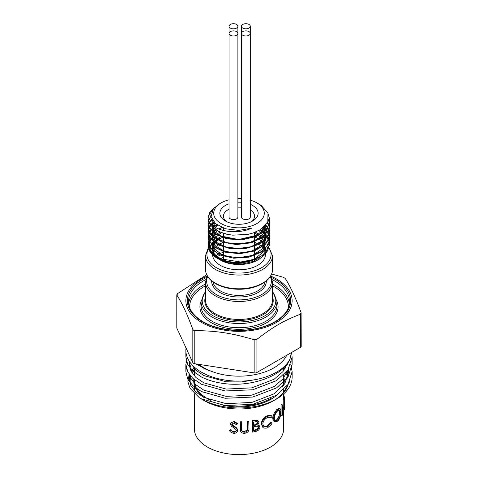 <?xml version="1.0" encoding="UTF-8"?>
<svg xmlns="http://www.w3.org/2000/svg" width="478" height="478" viewBox="0 0 478 478"><rect width="100%" height="100%" fill="white"/><g stroke="black" fill="none" stroke-linecap="round" stroke-linejoin="round"><path stroke-width="0.72" d="M219.898 237.763L219.605 237.255L220.005 237.751L212.824 244.097L212.029 251.661L212.973 253.657M216.952 258.114L217.191 258.251A30.849 17.811 0 0 0 218.165 258.795C227.892 263.163 238.522 263.999 250.066 261.299A29.726 17.16 180 0 1 215.512 255.885A29.726 17.16 180 0 1 215.028 235.218L209.633 240.213L213.547 235.893L220.28 232.033M260.343 229.667L267.429 235.851L269.921 243.177L267.77 249.994L261.615 255.903L252.306 260.11L241.151 262.081L219.527 258.694L212.077 253.878L208.378 247.843A30.921 17.853 0 0 0 227.229 261.878L243.147 262.679L257.284 259.022L266.981 251.864L269.927 243.935L269.873 242.854L265.26 234.101L259.691 230.055M221.894 227.486L218.452 228.914M216.397 230.008L213.349 232.099L208.211 240.022L208.079 241.641L210.559 248.357L219.82 254.983L233.742 258.21L248.936 257.158L261.723 252.002L268.983 243.894L269.921 239.347L268.959 234.728L263.121 227.677M217.191 224.971L214.287 226.793M213.182 227.653L210.517 230.39L208.079 237.052L208.223 238.725L213.409 246.642L224.815 252.115L239.669 253.734L254.362 251.016L265.32 244.533L269.879 235.768L269.927 234.752L266.933 226.769L265.601 225.258L264.704 232.206L259.064 238.331L249.725 242.555L238.408 244.156L227.199 242.896L218.171 239.072L212.979 233.443L212.585 227.104M214.096 222.336L211.491 224.654M210.918 225.299L208.737 228.932L208.079 232.457L209.37 237.363L217.209 244.551L230.342 248.662L245.578 248.602L259.219 244.3L267.943 236.718L269.921 230.163L269.634 227.606L267.351 222.736M212.059 219.48L209.621 222.539M209.382 222.957L208.073 227.869L211.617 235.815L221.816 241.993L236.186 244.569L251.243 242.818L263.324 237.082L269.49 228.669L269.921 225.574L268.469 219.934M211.007 216.014L208.474 220.543M208.456 220.609L208.079 223.28L208.563 226.309L214.879 233.957L227.056 238.886L242.137 239.819L256.453 236.431L266.533 229.458L269.927 220.979L268.72 215.853M212.686 209.711L208.324 216.51L208.079 218.685L210.177 224.881L219.032 231.687L227.235 234.334L232.762 235.164L247.855 234.381L253.238 232.941L260.54 229.542L267.8 221.834L267.985 213.11L261.185 205.438L259.572 204.453M250.293 200.163A25.298 14.609 180 0 1 256.889 202.905A25.298 14.609 180 0 1 250.836 226.142A25.298 14.609 180 0 1 221.111 223.561A25.298 14.609 180 0 1 221.111 202.905L218.864 204.202L213.331 208.814L211.067 216.48L215.572 223.746L225.628 228.795L238.695 230.408L251.571 228.215C235.421 235.72 211.461 230.217 208.372 220.298L208.073 217.926L209.711 212.441L214.431 207.566M215.004 227.229L212.184 219.719M265.565 225.299L262.464 230.82L256.345 235.373L238.504 239.562L220.908 236.048L215.076 231.896L212.304 226.835M212.142 225.228L213.14 221.195M213.063 225.957L214.957 223.202M264.304 226.632L265.583 234.411L260.701 241.677L250.801 246.821L238.164 248.745L225.724 247.084L216.355 242.298L212.232 235.582L214.305 228.568M215.321 227.414L217.771 225.353M262.165 228.43L265.864 236.759L262.016 245.065L251.709 251.123L237.829 253.34L224.284 251.213L214.867 245.441L212.232 237.763L217.108 230.432M219.014 229.141L222.085 227.564M259.058 230.414L265.607 239.036L263.145 248.381L252.509 255.425L237.303 257.929L222.664 255.198L213.558 248.291L213.069 239.705L221.356 232.487M254.565 232.517L264.555 240.852L264.436 251.075L254.242 259.327L238.014 262.524M220.609 258.855L214.437 254.111L212.142 248.375L214.102 242.603L220.005 237.751M219.605 237.255L211.682 242.932L209.854 248.739M217.251 258.293L218.123 258.771M268.481 214.604L269.921 220.221L267.566 227.343L260.869 233.419L250.831 237.578L239 239.221L227.169 238.152L217.137 234.567L210.428 229.064L208.079 222.515L210.965 215.303M268.588 219.42L269.927 224.809L267.566 231.932L260.863 238.008L250.831 242.167L239 243.816L227.164 242.74L217.131 239.155L210.434 233.652L208.079 227.11L209.185 222.563M209.382 222.186L211.814 218.966M267.578 222.3L269.921 229.404L267.566 236.52L260.869 242.597L250.836 246.762L239 248.405L227.169 247.329L217.137 243.75L210.434 238.241L208.073 231.699L210.619 224.911M211.121 224.296L213.69 221.888M265.935 224.851L269.921 233.993L267.572 241.115L260.869 247.192L250.831 251.344L239 252.993L227.169 251.924L217.131 248.339L210.434 242.836L208.079 236.287L212.752 227.259M213.744 226.435L216.588 224.541M263.587 227.283L268.295 232.631L269.927 238.582L267.566 245.704L260.863 251.781L250.836 255.939L239 257.588L227.164 256.513L217.137 252.928L210.434 247.425L208.079 240.876L210.063 234.841L215.781 229.613M208.378 247.843C207.751 243.129 209.962 238.916 215.028 235.218M255.389 232.147L264.101 237.703L268.224 245.961L265.23 254.308L259.363 259.088L255.975 260.773L242.812 263.904L228.992 263.055L218.243 258.831M259.363 259.094L257.684 260.062A26.421 15.254 0 0 1 220.316 260.062L219.271 259.452M258.479 259.578A26.421 15.254 0 0 0 265.421 249.277A26.421 15.254 0 0 0 254.565 236.951M223.435 236.951A26.421 15.254 0 0 0 212.579 249.277A26.421 15.254 0 0 0 214.688 255.24M218.739 259.064A26.421 15.254 0 0 0 219.808 259.757M209.633 240.213A30.849 17.811 0 0 0 217.191 258.251M208.378 220.298A30.921 17.853 0 0 0 227.229 234.334M221.111 202.905A25.298 14.609 180 0 1 229.034 199.81M237.889 198.639A25.298 14.609 180 0 1 241.438 198.693M250.293 204.315A19.138 11.048 180 0 1 252.533 221.045A19.138 11.048 180 0 1 225.467 221.045L225.467 221.045A19.138 11.048 180 0 1 229.034 203.801M237.889 202.206A19.138 11.048 180 0 1 241.438 202.278M283.699 375.027L283.699 380.327A44.699 25.806 180 0 1 282.068 387.234M271.504 398.043A44.699 25.806 180 0 1 236.556 406.091M210.69 400.295A44.699 25.806 180 0 1 194.301 380.327L194.301 379.663M193.811 379.251A45.273 26.135 0 0 0 204.721 397.863M223.423 405.332A45.273 26.135 0 0 0 277.336 394.691M283.526 385.513A45.273 26.135 0 0 0 283.699 376.652M206.693 274.725L177.649 293.546L176.908 295.141C182.208 303.411 187.507 314.829 192.807 329.396L193.548 330.244L194.827 330.561C217.257 330.884 231.728 333.124 254.159 339.739L256.919 339.314C273.338 326.689 283.932 320.571 300.351 314.237L301.092 312.642C295.792 298.081 290.493 286.663 285.193 278.387L283.173 277.222L271.612 274.008M251.141 221.774A15.565 8.986 0 0 0 254.565 216.152A15.565 8.986 0 0 0 250.293 209.967M241.438 207.273A15.565 8.986 0 0 0 237.889 207.183M229.034 209.245A15.565 8.986 0 0 0 223.435 216.152A15.565 8.986 0 0 0 226.859 221.774M189.563 361.697L189.306 364.373L190.997 371.209L195.849 377.441L203.861 382.86L226.136 389.068L251.864 387.855L274.139 379.215L283.012 371.573L287.977 362.354M197.306 364.117L203.861 368.287A49.873 27.019 -2.9 0 0 208.802 370.462A49.694 28.692 180 0 1 198.495 364.302M190.638 363.166L195.849 370.157L203.861 375.571L226.136 381.785L241.474 382.024L257.062 379.317M189.688 374.937L190.997 378.498L195.849 384.73L203.861 390.15L226.136 396.358L251.864 395.145L274.139 386.505L282.827 379.078L287.84 370.127M191.409 364.099L189.784 368.024M289.68 381.593L283.185 393.221L287.84 384.7M288.354 375.308L287.099 371.161M285.515 368.048L284.422 366.381M283.185 393.221A49.694 28.692 0 0 0 288.192 384.175M288.198 376.043A49.694 28.692 0 0 0 286.591 371.824M284.876 369.064A49.694 28.692 0 0 0 283.699 367.552M194.301 367.492L191.242 371.681M189.832 375.122L189.306 378.946L190.997 385.788L195.849 392.02L203.861 397.433L226.136 403.647L251.864 402.434L274.139 393.788L284.816 383.732L288.694 371.657L288.521 369.076M287.308 364.391L286.991 363.627M286.716 355.285A49.557 28.608 180 0 1 274.037 367.791A49.557 28.608 180 0 1 198.896 364.361M207.022 276.194A53.124 30.67 0 0 0 198.113 320.266A53.124 30.67 0 0 0 274.778 323.355A53.124 30.67 0 0 0 276.565 278.997A53.124 30.67 0 0 0 270.978 276.194M176.812 294.795L176.908 328.314A2.856 1.649 180 0 1 176.812 327.884L176.812 294.795M256.919 339.314L256.919 372.487L300.351 347.41A2.856 1.649 180 0 0 301.188 346.245L301.092 312.642M212.585 254.858A26.421 15.254 0 0 0 220.316 265.332A26.421 15.254 0 0 0 249.11 268.636A26.421 15.254 0 0 0 265.421 254.547L265.421 254.075M265.021 251.912A26.421 15.254 0 0 0 258.186 244.061M257.72 243.786A26.421 15.254 0 0 0 254.565 242.221M223.435 242.221A26.421 15.254 0 0 0 212.979 251.912M291.598 352.459L292.124 357.084L287.971 369.924L276.565 380.613L252.748 389.767L225.252 390.98L201.435 384.258L192.873 378.427L187.687 371.723L185.876 364.373L187.376 357.705M290.815 364.385L292.124 371.657L287.971 384.503L276.565 395.192L252.748 404.34L225.252 405.559L201.435 398.831A53.291 28.997 177.3 0 1 199.248 397.642A53.124 30.67 180 0 0 201.435 398.981A53.124 30.67 180 0 0 276.565 398.981A53.124 30.67 180 0 0 292.124 377.291A53.124 30.67 180 0 0 291.915 374.579M286.776 363.883A53.124 30.67 180 0 1 287.272 364.487M186.318 368.018L185.876 371.657L187.687 379.012L192.873 385.71L201.435 391.548L225.252 398.27L252.748 397.057L276.565 387.903L287.971 377.214L292.124 364.373L291.801 360.729M186.211 353.911L185.876 357.084L187.687 364.439L192.873 371.137L201.435 376.969C208.45 380.464 216.385 382.705 225.252 383.697C251.966 386.953 283.101 375.935 290.026 359.002A53.124 30.67 0 0 1 276.565 372.159A53.124 30.67 0 0 1 218.673 378.809A53.124 30.67 0 0 1 185.876 350.476L185.876 357.084M186.05 348.002A53.124 30.67 0 0 0 185.876 350.476M283.699 369.428A48.84 28.196 180 0 1 284.177 370.074M285.82 372.762A48.84 28.196 180 0 1 287.619 378.104M287.069 385.77A48.84 28.196 180 0 1 274.987 399.853M276.565 398.981L273.536 400.731A48.84 28.196 180 0 1 204.465 400.731L201.435 398.981M203.013 399.853A48.84 28.196 180 0 1 201.561 398.897M190.83 385.447A48.84 28.196 180 0 1 190.788 376.288M192.048 373.031A48.84 28.196 180 0 1 194.301 369.428M286.053 364.714L286.728 365.76M194.301 367.421L190.979 371.173M189.198 374.256L187.866 381.587L190.029 388.339L199.248 397.642M291.347 352.609L290.026 359.002M186.665 349.334L191.786 360.37M195.675 363.866L208.802 370.462M256.919 372.487A2.856 1.649 180 0 1 254.159 372.912L194.827 363.734A2.856 1.649 180 0 1 192.807 362.569L176.908 328.314M194.373 393.806L194.373 428.832A44.627 25.764 0 0 0 221.923 452.636A44.627 25.764 0 0 0 270.554 447.05A44.627 25.764 0 0 0 283.627 428.832L283.627 409.927M263.217 427.619L261.741 424.261C261.663 422.964 262.279 421.399 263.575 419.565C264.256 418.447 265.649 417.342 267.758 416.236L271.265 415.669L272.101 416.183A71.192 57.898 134.2 0 1 271.361 417.276L267.698 417.378C264.788 418.842 263.151 421.04 262.786 423.974L263.689 426.322L267.764 426.525L271.361 422.839A70.684 8.138 24.7 0 0 272.101 423.042L271.265 424.542L267.77 427.631C267.393 428.455 262.595 428.145 263.217 427.619L262.374 426.86M271.265 415.669L272.101 416.183M262.685 427.129L261.245 423.759C261.645 420.718 263.121 417.593 267.124 415.788L270.554 415.263L271.653 415.842M263.456 426.077L267.13 426.077L270.65 422.433A70.248 7.475 25 0 0 271.379 422.648L272.101 423.042M229.625 430.594A61.315 25.645 -33.1 0 0 230.749 430.176L233.7 432.237C235.248 432.297 236.132 431.73 236.347 430.535L235.863 429.453L231.227 425.928L230.51 423.819L231.448 422.462L233.545 421.949L237.393 423.95A70.708 31.166 138.5 0 1 236.287 424.584L233.646 423.06L231.675 424.273L232.565 425.755L234.375 426.962C236.186 427.87 237.249 429.077 237.566 430.582C237.285 432.411 235.995 433.337 233.7 433.349C231.101 432.554 229.739 431.64 229.625 430.594L229.828 430.033A60.67 25.119 -33.7 0 0 230.934 429.608C232.296 431.234 233.252 431.921 233.814 431.664C235.355 431.712 236.216 431.138 236.407 429.961M230.575 423.562L230.76 422.982L233.897 421.381L237.429 423.371L237.393 423.95M231.722 423.968L234.477 426.388C236.246 427.296 237.285 428.497 237.596 430.003L237.59 430.152M240.344 429.28L240.32 421.817A44.627 25.764 0 0 0 241.51 421.787L241.587 429.979M241.563 429.728C241.904 431.054 242.92 431.694 244.628 431.634L247.455 429.543L247.586 421.351A44.627 25.764 0 0 0 248.757 421.208L248.972 428.318C249.235 430.953 247.849 432.614 244.82 433.313C242.746 433.438 241.336 432.739 240.589 431.228L240.32 421.817M252.211 420.676A44.627 25.764 0 0 0 254.66 420.192L257.074 420.013L258.58 421.202L258.974 422.438L257.552 425.127L259.279 425.683L259.907 427.242C259.65 429.346 258.335 430.72 255.963 431.365A45.625 26.344 0 0 1 252.504 432.07L252.504 421.226A45.625 26.344 0 0 0 255.013 420.73L257.164 420.491L258.55 421.166M257.995 424.727L259.429 425.838M281.082 404.639L282.026 404.836A45.625 26.344 0 0 0 282.11 404.693L281.166 404.507A44.627 25.764 0 0 1 281.082 404.639L281.082 415.484L282.026 415.681A45.625 26.344 0 0 0 282.414 415.012L282.414 406.497L284.314 409.969L283.323 409.903L282.414 407.788M283.209 406.216L283.209 399.59A44.627 25.764 0 0 0 283.352 398.903L284.35 398.969L284.35 409.813A45.625 26.344 0 0 1 284.314 409.969M283.603 398.921L283.603 396.943A44.627 25.764 0 0 0 283.609 396.8L284.607 396.818L284.625 407.107A45.625 26.344 0 0 1 284.601 407.806L284.601 396.961A45.625 26.344 0 0 0 284.607 396.818M276.84 409.443L278.991 408.415L280.156 408.786L280.813 409.813L281.016 411.749C281.195 412.072 280.652 418.387 277.748 421.1L274.964 421.919L273.506 418.77L272.747 418.393C272.508 417.927 272.926 416.284 274.008 413.458L276.84 409.443L277.688 409.754L279.911 408.678M274.217 421.578L273.081 420.353L272.747 418.393M233.7 432.237L233.814 431.664M230.749 430.176L230.934 429.608M233.784 421.955L233.897 421.381M232.565 425.755L232.702 425.181M234.375 426.962L234.477 426.388M241.605 430.164L241.623 430.302C241.749 431.485 242.788 432.124 244.754 432.208L244.628 431.634M244.754 432.208C246.248 432.016 247.21 431.317 247.646 430.11L247.455 429.543M247.646 430.11L247.586 421.351M247.777 421.913A45.625 26.344 0 0 0 248.972 421.769M240.35 422.397A45.625 26.344 0 0 0 241.569 422.367M252.504 432.07L252.504 421.226M257.869 422.755L257.2 421.727L255.222 421.799A45.625 26.344 0 0 1 253.663 422.122L253.663 425.599A45.625 26.344 0 0 0 254.433 425.444C256.327 425.217 257.475 424.321 257.869 422.755L257.403 421.829M256.794 426.149L254.427 426.555A45.625 26.344 0 0 1 253.663 426.711L253.663 430.744A45.625 26.344 0 0 0 255.294 430.403C257.23 430.14 258.401 429.19 258.819 427.559L258.216 426.442L256.794 426.149M254.433 425.444L254.099 424.9C255.951 424.685 257.068 423.795 257.457 422.229M253.663 424.99A44.627 25.764 0 0 0 254.099 424.9M258.819 427.559L258.281 426.484M255.294 430.403L254.941 429.865L257.212 428.999L258.383 427.039M253.663 430.128A44.627 25.764 0 0 0 254.941 429.865M271.361 417.276L270.757 416.93M267.764 426.525L267.13 426.077M271.361 422.839L270.65 422.433M261.741 424.261L261.245 423.759M267.758 416.236L267.124 415.788M273.506 418.77C273.296 418.166 273.727 416.511 274.79 413.817L277.688 409.754M277.718 420.013C279.522 417.987 280.461 415.448 280.526 412.395L279.815 410.058L278.859 410.058L277.718 410.835C275.722 412.801 274.575 415.263 274.288 418.226L274.563 419.804L275.376 420.682L277.264 420.383L277.718 420.013L276.87 419.702C278.632 417.718 279.552 415.203 279.618 412.156L280.526 412.395M275.071 420.485L276.87 419.702M279.618 412.156L279.122 409.975M283.209 399.59L284.201 399.668A45.625 26.344 0 0 0 284.35 398.969M282.11 404.693L284.201 408.2L284.201 399.668M282.026 415.681L282.026 404.836M283.627 390.98L283.765 390.968A45.625 26.344 0 0 1 283.986 391.655L283.627 391.691M283.986 396.806L283.986 393.609M283.603 396.943L284.601 396.961M242.734 35.229A4.427 2.557 0 0 0 247.562 35.784A4.427 2.557 0 0 0 250.293 33.424A4.427 2.557 0 0 0 248.996 31.614A4.427 2.557 0 0 0 244.174 31.064A4.427 2.557 0 0 0 241.438 33.424A4.427 2.557 0 0 0 242.734 35.229M241.438 26.26L241.438 217.048A4.427 2.557 0 0 0 245.865 219.605A4.427 2.557 0 0 0 250.293 217.048L250.293 26.26A4.427 2.557 0 0 0 248.996 24.456A4.427 2.557 0 0 0 244.174 23.9A4.427 2.557 0 0 0 241.438 26.26A4.427 2.557 0 0 0 242.734 28.071A4.427 2.557 0 0 0 247.562 28.62A4.427 2.557 0 0 0 250.293 26.26M230.33 35.229A4.427 2.557 0 0 0 235.158 35.784A4.427 2.557 0 0 0 237.889 33.424A4.427 2.557 0 0 0 236.592 31.614A4.427 2.557 0 0 0 231.764 31.064A4.427 2.557 0 0 0 229.034 33.424A4.427 2.557 0 0 0 230.33 35.229M229.034 26.26L229.034 217.048A4.427 2.557 0 0 0 233.461 219.605A4.427 2.557 0 0 0 237.889 217.048L237.889 26.26A4.427 2.557 0 0 0 236.592 24.456A4.427 2.557 0 0 0 231.764 23.9A4.427 2.557 0 0 0 229.034 26.26A4.427 2.557 0 0 0 230.33 28.071A4.427 2.557 0 0 0 235.158 28.62A4.427 2.557 0 0 0 237.889 26.26M205.498 282.145L205.498 300.1A33.502 19.341 0 0 0 215.309 313.777A33.502 19.341 0 0 0 251.822 317.972A33.502 19.341 0 0 0 272.502 300.1L272.502 282.145A33.502 19.341 180 0 1 251.822 300.017A33.502 19.341 180 0 1 215.309 295.822A33.502 19.341 180 0 1 205.498 282.145L207.243 275.788M272.502 296.671A34.219 19.753 180 0 1 255.252 318.067A34.219 19.753 180 0 1 214.807 314.655A34.219 19.753 180 0 1 205.498 296.671M268.224 245.889L272.502 255.712A33.502 19.341 180 0 1 251.822 273.583A33.502 19.341 180 0 1 215.309 269.389A33.502 19.341 180 0 1 205.498 255.712L208.342 247.61M208.593 248.656A32.074 18.517 0 0 0 216.319 267.638A32.074 18.517 0 0 0 257.224 269.783A32.074 18.517 0 0 0 268.242 246.941M213.11 243.613A32.074 18.517 0 0 0 209.985 246.648M271.606 277.551A51.66 29.827 180 0 1 277.354 320.666A51.66 29.827 180 0 1 202.469 321.778A51.66 29.827 180 0 1 206.394 277.551M205.761 279.654A50.519 29.164 0 0 0 188.481 301.618C188.583 309.23 193.441 315.928 203.042 321.718C216.869 329.916 239.627 332.616 258.042 328.171C266.348 326.211 273.273 323.23 278.805 319.226C285.91 313.897 289.477 308.029 289.519 301.618A50.519 29.164 0 0 0 272.239 279.654M288.348 307.724A49.377 28.507 0 0 0 272.502 285.808M205.498 285.808A49.377 28.507 0 0 0 189.652 307.724M188.619 303.691A50.519 29.164 180 0 1 205.498 283.986M272.502 283.986A50.519 29.164 180 0 1 289.381 303.691M201.047 301.618L201.047 305.812A37.953 21.91 0 0 0 212.166 321.306A37.953 21.91 0 0 0 253.525 326.056A37.953 21.91 0 0 0 276.953 305.812L276.953 301.618A37.953 21.91 180 0 1 253.525 321.861A37.953 21.91 180 0 1 212.166 317.111A37.953 21.91 180 0 1 201.047 301.618L205.498 291.042M276.947 301.325A39.094 22.568 180 0 1 258.222 326.402A39.094 22.568 180 0 1 211.36 322.71A39.094 22.568 180 0 1 201.053 301.325M205.498 291.885A36.806 21.253 0 0 0 212.973 315.713A36.806 21.253 0 0 0 259.972 318.151A36.806 21.253 0 0 0 272.502 291.885M207.679 276.517A32.361 18.684 0 0 0 216.116 294.424A32.361 18.684 0 0 0 255.073 297.43A32.361 18.684 0 0 0 270.321 276.517M212.955 281.954A26.206 15.129 0 0 0 220.472 290.977A26.206 15.129 0 0 0 247.67 294.556A26.206 15.129 0 0 0 265.045 281.954M266.342 280.945A27.348 15.786 180 0 1 249.683 295.745A27.348 15.786 180 0 1 219.665 292.375A27.348 15.786 180 0 1 211.658 280.945M220.938 260.337A26.206 15.129 180 0 1 221.326 260.134M222.389 259.602A26.206 15.129 180 0 1 223.435 259.13M254.565 259.13A26.206 15.129 180 0 1 257.009 260.313M223.435 257.385A27.348 15.786 0 0 0 220.436 258.771M258.718 259.429A27.348 15.786 0 0 0 258.335 259.201M223.435 252.306A33.502 19.341 0 0 0 215.327 255.748M272.502 269.437C272.866 279.726 258.263 288.79 241.181 289.22C232.057 289.495 224.009 287.899 217.036 284.446C209.549 280.49 205.701 275.489 205.498 269.437A33.502 19.341 0 0 0 215.309 283.113A33.502 19.341 0 0 0 251.822 287.308A33.502 19.341 0 0 0 272.502 269.437L272.502 255.712M216.797 256.776A32.361 18.684 180 0 1 223.435 253.991M192.807 362.569L192.807 329.396M194.827 330.561L194.827 363.734M254.159 372.912L254.159 339.739M300.351 347.41L300.351 314.237M247.777 428.413L247.586 427.846M240.35 428.945L240.32 428.366M255.013 420.73L254.66 420.192M256.889 202.905L259.763 204.566M208.079 217.926L208.079 218.685M208.079 222.515L208.079 223.28M208.079 227.11L208.079 227.869M208.079 231.699L208.079 232.457M208.079 236.287L208.079 237.052M208.079 240.876L208.079 241.641M269.921 220.221L269.921 220.979M269.921 224.809L269.921 225.574M269.921 229.404L269.921 230.163M269.921 233.993L269.921 234.752M269.921 238.582L269.921 239.347M269.921 243.177L269.921 243.935M210.386 245.274L214.025 242.358M272.502 291.042L276.953 301.618M270.757 275.788L272.502 282.145M254.565 261.341L254.565 232.469M223.435 261.418L223.435 260.845M223.435 259.99L223.435 233.252M223.435 230.516L223.435 228.084M194.301 367.05L194.301 375.905M283.699 367.05L283.699 370.713M288.694 371.657L288.694 368.789M189.306 378.946L189.306 374.411M189.306 364.373L189.306 361.314M205.498 269.437L205.498 255.712M185.876 364.373L185.876 371.657M292.124 357.084L292.124 364.373M292.124 371.657L292.124 377.291M283.627 396.8L283.627 393.932M283.627 392.247L283.627 389.672M194.373 390.556L194.373 385.178M240.344 429.256L240.374 429.812M274.217 421.584L274.964 421.919"/></g></svg>
